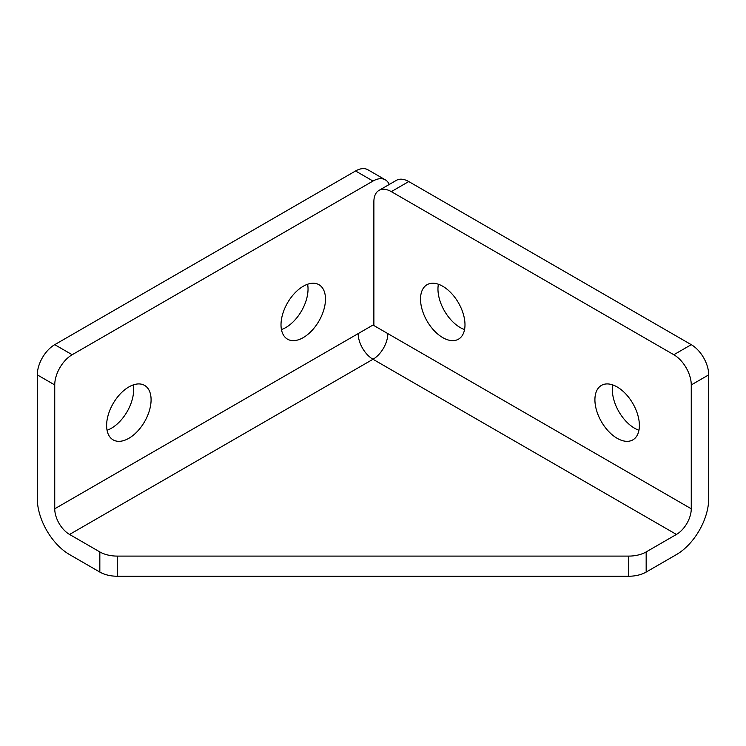 <?xml version="1.0" encoding="UTF-8"?>
<svg xmlns="http://www.w3.org/2000/svg" width="746" height="746" viewBox="0 0 746 746"><rect width="100%" height="100%" fill="white"/><g stroke="black" fill="none" stroke-linecap="round" stroke-linejoin="round"><path stroke-width="1.12" d="M303.24 337.621A31.444 18.156 120 0 0 323.783 309.907A31.444 18.156 120 0 0 318.971 284.711A31.444 18.156 120 0 0 303.24 286.268A31.444 18.156 120 0 0 282.706 313.973A31.444 18.156 120 0 0 287.518 339.178A31.444 18.156 120 0 0 303.24 337.621M281.438 329.564A31.444 18.156 120 0 0 285.802 327.55A31.444 18.156 120 0 0 307.604 284.245M128.853 438.303A31.444 18.156 120 0 0 149.396 410.589A31.444 18.156 120 0 0 144.575 385.393A31.444 18.156 120 0 0 128.853 386.95A31.444 18.156 120 0 0 108.31 414.664A31.444 18.156 120 0 0 113.131 439.86A31.444 18.156 120 0 0 128.853 438.303M107.051 430.255A31.444 18.156 120 0 0 111.415 428.232A31.444 18.156 120 0 0 133.217 384.927M442.76 286.268A31.444 18.156 -120 0 0 427.029 284.711A31.444 18.156 -120 0 0 422.217 309.907A31.444 18.156 -120 0 0 442.76 337.621A31.444 18.156 -120 0 0 458.482 339.178A31.444 18.156 -120 0 0 463.294 313.973A31.444 18.156 -120 0 0 442.76 286.268M438.396 284.245A31.444 18.156 -120 0 0 460.198 327.55A31.444 18.156 -120 0 0 464.562 329.564M617.147 386.95A31.444 18.156 -120 0 0 601.425 385.393A31.444 18.156 -120 0 0 596.604 410.589A31.444 18.156 -120 0 0 617.147 438.303A31.444 18.156 -120 0 0 632.869 439.86A31.444 18.156 -120 0 0 637.69 414.664A31.444 18.156 -120 0 0 617.147 386.95M612.783 384.927A31.444 18.156 -120 0 0 634.585 428.232A31.444 18.156 -120 0 0 638.949 430.255M373.877 324.529L54.738 508.781L54.738 384.936L37.3 374.865L37.3 498.71A45.627 26.343 -120 0 0 69.564 554.586L99.833 572.07L99.833 551.928A24.665 14.239 0 0 0 117.271 556.096L628.729 556.096A24.665 14.239 0 0 0 646.167 551.928L676.435 534.453A20.963 12.104 120 0 0 691.262 508.781L387.827 333.593A20.963 12.104 -60 0 1 373 359.264L676.435 534.453M54.738 508.781A20.963 12.104 -120 0 0 69.564 534.453L99.833 551.928M358.173 333.593A20.963 12.104 -120 0 0 373 359.264L69.564 534.453M117.271 556.096L117.271 576.238L628.729 576.238L628.729 556.096M117.271 576.238A24.665 14.239 180 0 1 99.833 572.07M646.167 551.928L646.167 572.07L676.435 554.586A45.627 26.343 120 0 0 708.7 498.71L708.7 374.865L691.262 384.936L691.262 508.781M646.167 572.07A24.665 14.239 180 0 1 628.729 576.238M37.3 374.865A24.665 14.239 -60 0 1 54.738 344.661L355.562 170.983A24.665 14.239 -60 0 1 367.89 169.762L385.328 179.833A24.665 14.239 120 0 0 373 181.054L355.562 170.983M389.244 184.476A24.665 14.239 120 0 0 385.328 179.833M54.738 344.661L72.175 354.732L373 181.054M72.175 354.732A24.665 14.239 120 0 0 54.738 384.936M408.752 181.558L391.314 191.629A24.665 14.239 -120 0 0 378.977 190.407L396.415 180.336A24.665 14.239 60 0 1 408.752 181.558L691.262 344.661A24.665 14.239 60 0 1 708.7 374.865M691.262 384.936A24.665 14.239 -120 0 0 673.825 354.732L691.262 344.661M391.314 191.629L673.825 354.732M378.977 190.407A24.665 14.239 -120 0 0 373.877 201.69L373.877 325.536L387.827 333.593"/></g></svg>

